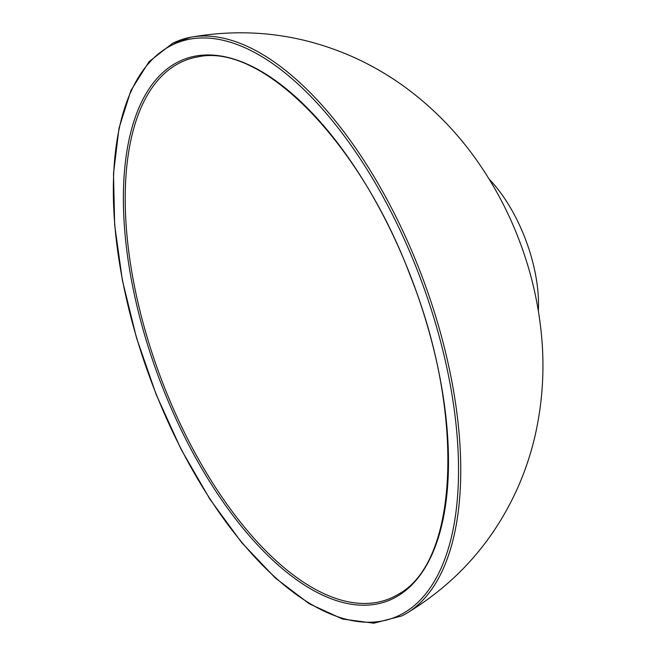 <?xml version="1.0" encoding="UTF-8"?>
<svg xmlns="http://www.w3.org/2000/svg" width="656" height="656" viewBox="0 0 656 656"><rect width="100%" height="100%" fill="white"/><g stroke="black" fill="none" stroke-linecap="round" stroke-linejoin="round"><path stroke-width="0.98" d="M489.204 179.219A102.976 48.298 69.5 0 1 538.338 310.854M393.28 598.485A289.337 135.71 69.5 0 1 163.951 390.886A289.337 135.71 69.5 0 1 178.588 61.705A289.337 135.71 69.5 0 1 407.917 269.304A289.337 135.71 69.5 0 1 393.28 598.485M180.138 62.673A287.886 135.029 -110.5 0 0 165.583 390.197A287.886 135.029 -110.5 0 0 393.764 596.755A287.886 135.029 -110.5 0 0 398.495 594.147C458.667 561.864 465.112 413.674 410.828 277.193C361.095 143.385 262.662 42.468 197.923 56.875A287.886 135.029 -110.5 0 0 180.138 62.673M171.954 45.116A307.221 144.09 -110.5 0 0 156.415 394.641A307.221 144.09 -110.5 0 0 399.914 615.074A307.221 144.09 -110.5 0 0 415.453 265.541A307.221 144.09 -110.5 0 0 171.954 45.116M172.815 43.247A308.673 144.779 69.5 0 1 190.97 37.195A308.673 144.779 69.5 0 1 422.972 278.939A308.673 144.779 69.5 0 1 406.146 613.573A308.673 144.779 69.5 0 1 401.857 615.894M401.792 615.935L373.805 623.2L342.563 619.059L309.32 603.774L275.299 577.993L241.761 542.701L209.953 499.249L181.089 449.303L156.276 394.764L136.464 337.75L122.41 280.432L114.661 225L113.504 173.586L119.007 128.133L130.979 90.372L149.019 61.721L172.512 43.345L190.97 37.195C248.181 27.216 303.138 34.227 355.855 58.245C373.403 66.354 389.967 76.104 405.531 87.502C434.903 109.208 459.84 135.226 480.356 165.55C496.83 189.846 510.188 215.857 520.446 243.573C530.753 271.371 537.559 299.907 540.864 329.164C544.939 364.941 543.037 400.34 535.157 435.379C530.802 454.321 524.603 472.656 516.551 490.385C492.443 542.725 455.641 583.783 406.146 613.573L401.792 615.935"/></g></svg>
